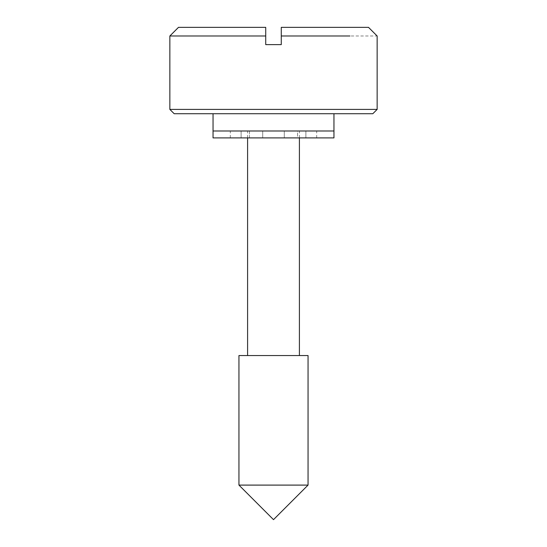 <?xml version="1.0" encoding="UTF-8"?>
<svg xmlns="http://www.w3.org/2000/svg" width="547" height="547" viewBox="0 0 547 547"><rect width="100%" height="100%" fill="white"/><g stroke="black" fill="none" stroke-linecap="round" stroke-linejoin="round"><path stroke-width="0.41" stroke-dasharray="2.73 2.05" d="M280.638 130.993L213.043 130.993L280.638 130.993M333.957 137.899L213.043 137.899M284.296 137.899L284.296 130.993L262.704 130.993L297.527 130.993L284.296 130.993L284.296 137.899L284.296 130.993L284.296 137.899L262.704 137.899L262.704 130.993L249.473 130.993L262.704 130.993L262.704 137.899L297.527 137.899L297.527 130.993L305.889 130.993L297.527 130.993L297.527 137.899L284.296 137.899M249.473 137.899L249.473 130.993L241.111 130.993L249.473 130.993L249.473 137.899L262.704 137.899L262.704 130.993L262.704 137.899L249.473 137.899M241.111 137.899C227.183 137.899 227.183 137.899 241.111 137.899C227.183 137.899 227.183 137.899 241.111 137.899L241.111 130.993C227.183 130.993 227.183 130.993 241.111 130.993C227.183 130.993 227.183 130.993 241.111 130.993L241.111 137.899M305.889 137.899L297.527 137.899L305.889 137.899C319.81 137.899 319.81 137.899 305.889 137.899C319.81 137.899 319.81 137.899 305.889 137.899L305.889 130.993C319.81 130.993 319.81 130.993 305.889 130.993C319.81 130.993 319.81 130.993 305.889 130.993L305.889 137.899M308.05 485.1L238.95 485.1M308.05 355.55L238.95 355.55M247.593 355.55L299.407 355.55L247.593 355.55M275.531 130.993L247.593 130.993L275.531 130.993M272.597 109.4L169.857 109.4M174.178 113.714L372.822 113.714M377.143 109.4L349.916 109.4M333.957 113.714L265.992 113.714M205.686 35.986L265.726 35.986L265.726 44.622L281.274 44.622L281.274 35.986L377.143 35.986M265.726 27.35L178.493 27.35L265.726 27.35L265.726 35.986M281.274 35.986L281.274 27.35L368.507 27.35L281.274 27.35M230.314 137.899L230.314 130.993M316.686 137.899L316.686 130.993M247.593 137.899L247.593 130.993M299.407 137.899L299.407 130.993"/><path stroke-width="0.82" d="M213.043 113.714L213.043 137.899L333.957 137.899L333.957 130.993L213.043 130.993L333.957 130.993L333.957 113.714L265.992 113.714M238.95 485.1L308.05 485.1L308.05 355.55L238.95 355.55L238.95 485.1L273.5 519.65L308.05 485.1M377.143 109.4L372.822 113.714L174.178 113.714L169.857 109.4L377.143 109.4L377.143 35.986L368.507 27.35M349.916 109.4L272.597 109.4M349.916 35.986L281.274 35.986L281.274 44.622L265.726 44.622L265.726 35.986L169.857 35.986L169.857 109.4M265.726 35.986L265.726 27.35L178.493 27.35L265.726 27.35M281.274 27.35L368.507 27.35L281.274 27.35L281.274 35.986M247.593 355.55L247.593 137.899M299.407 355.55L299.407 137.899M169.857 35.986L178.493 27.35"/></g></svg>
